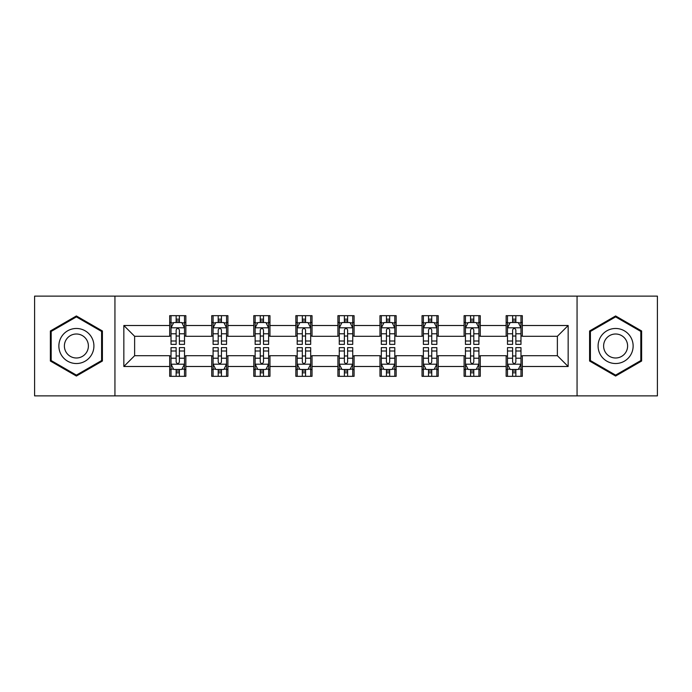 <?xml version="1.0" encoding="UTF-8"?>
<svg xmlns="http://www.w3.org/2000/svg" width="692" height="692" viewBox="0 0 692 692"><rect width="100%" height="100%" fill="white"/><g stroke="black" fill="none" stroke-linecap="round" stroke-linejoin="round"><path stroke-width="1.04" d="M577.059 395.876L657.4 395.876L657.4 296.124L577.059 296.124L577.059 395.876L114.941 395.876L114.941 296.124L34.6 296.124L34.6 395.876L114.941 395.876M577.059 296.124L114.941 296.124M522.322 325.508L522.322 315.673L506.146 315.673L506.146 325.508L480.265 325.508L480.265 315.673L464.09 315.673L464.09 325.508L438.209 325.508L438.209 315.673L422.034 315.673L422.034 325.508L396.144 325.508L396.144 315.673L379.969 315.673L379.969 325.508L354.088 325.508L354.088 315.673L337.912 315.673L337.912 325.508L312.031 325.508L312.031 315.673L295.856 315.673L295.856 325.508L269.966 325.508L269.966 315.673L253.791 315.673L253.791 325.508L227.91 325.508L227.91 315.673L211.735 315.673L211.735 325.508L185.854 325.508L185.854 315.673L169.678 315.673L169.678 325.508L123.842 325.508L123.842 366.492L134.629 355.705L169.678 355.705L169.678 376.327L185.854 376.327L185.854 355.705L211.735 355.705L211.735 376.327L227.91 376.327L227.91 355.705L253.791 355.705L253.791 376.327L269.966 376.327L269.966 355.705L295.856 355.705L295.856 376.327L312.031 376.327L312.031 355.705L337.912 355.705L337.912 376.327L354.088 376.327L354.088 355.705L379.969 355.705L379.969 376.327L396.144 376.327L396.144 355.705L422.034 355.705L422.034 376.327L438.209 376.327L438.209 355.705L464.09 355.705L464.09 376.327L480.265 376.327L480.265 355.705L506.146 355.705L506.146 376.327L522.322 376.327L522.322 355.705L557.371 355.705L557.371 336.295L522.322 336.295L522.322 325.508L568.158 325.508L568.158 366.492L522.322 366.492M506.146 366.492L480.265 366.492M464.09 366.492L438.209 366.492M422.034 366.492L396.144 366.492M379.969 366.492L354.088 366.492M337.912 366.492L312.031 366.492M295.856 366.492L269.966 366.492M253.791 366.492L227.91 366.492M211.735 366.492L185.854 366.492M169.678 366.492L123.842 366.492M506.146 325.508L506.146 336.295L480.265 336.295L480.265 325.508M464.09 325.508L464.09 336.295L438.209 336.295L438.209 325.508M422.034 325.508L422.034 336.295L396.144 336.295L396.144 325.508M379.969 325.508L379.969 336.295L354.088 336.295L354.088 325.508M337.912 325.508L337.912 336.295L312.031 336.295L312.031 325.508M295.856 325.508L295.856 336.295L269.966 336.295L269.966 325.508M253.791 325.508L253.791 336.295L227.91 336.295L227.91 325.508M211.735 325.508L211.735 336.295L185.854 336.295L185.854 325.508M169.678 325.508L169.678 336.295L134.629 336.295L123.842 325.508M134.629 336.295L134.629 355.705M568.158 366.492L557.371 355.705M557.371 336.295L568.158 325.508M169.678 322.411L171.019 322.411M176.149 322.411L179.384 322.411M184.505 322.411L185.854 322.411M169.678 336.027L171.019 336.027M176.149 336.027L179.384 336.027M184.505 336.027L185.854 336.027M169.678 355.973L171.019 355.973M176.149 355.973L179.384 355.973M184.505 355.973L185.854 355.973M169.678 369.589L171.019 369.589M176.149 369.589L179.384 369.589M184.505 369.589L185.854 369.589M211.735 355.973L213.084 355.973M218.205 355.973L221.44 355.973M226.561 355.973L227.91 355.973M211.735 369.589L213.084 369.589M218.205 369.589L221.44 369.589M226.561 369.589L227.91 369.589M211.735 322.411L213.084 322.411M218.205 322.411L221.44 322.411M226.561 322.411L227.91 322.411M211.735 336.027L213.084 336.027M218.205 336.027L221.44 336.027M226.561 336.027L227.91 336.027M253.791 355.973L255.14 355.973M260.261 355.973L263.496 355.973M268.626 355.973L269.966 355.973M253.791 369.589L255.14 369.589M260.261 369.589L263.496 369.589M268.626 369.589L269.966 369.589M253.791 322.411L255.14 322.411M260.261 322.411L263.496 322.411M268.626 322.411L269.966 322.411M253.791 336.027L255.14 336.027M260.261 336.027L263.496 336.027M268.626 336.027L269.966 336.027M295.856 355.973L297.197 355.973M302.326 355.973L305.561 355.973M310.682 355.973L312.031 355.973M295.856 369.589L297.197 369.589M302.326 369.589L305.561 369.589M310.682 369.589L312.031 369.589M295.856 322.411L297.197 322.411M302.326 322.411L305.561 322.411M310.682 322.411L312.031 322.411M295.856 336.027L297.197 336.027M302.326 336.027L305.561 336.027M310.682 336.027L312.031 336.027M337.912 355.973L339.262 355.973M344.382 355.973L347.618 355.973M352.738 355.973L354.088 355.973M337.912 369.589L339.262 369.589M344.382 369.589L347.618 369.589M352.738 369.589L354.088 369.589M337.912 322.411L339.262 322.411M344.382 322.411L347.618 322.411M352.738 322.411L354.088 322.411M337.912 336.027L339.262 336.027M344.382 336.027L347.618 336.027M352.738 336.027L354.088 336.027M379.969 355.973L381.318 355.973M386.439 355.973L389.674 355.973M394.803 355.973L396.144 355.973M379.969 369.589L381.318 369.589M386.439 369.589L389.674 369.589M394.803 369.589L396.144 369.589M379.969 322.411L381.318 322.411M386.439 322.411L389.674 322.411M394.803 322.411L396.144 322.411M379.969 336.027L381.318 336.027M386.439 336.027L389.674 336.027M394.803 336.027L396.144 336.027M422.034 355.973L423.374 355.973M428.504 355.973L431.739 355.973M436.86 355.973L438.209 355.973M422.034 369.589L423.374 369.589M428.504 369.589L431.739 369.589M436.86 369.589L438.209 369.589M422.034 322.411L423.374 322.411M428.504 322.411L431.739 322.411M436.86 322.411L438.209 322.411M422.034 336.027L423.374 336.027M428.504 336.027L431.739 336.027M436.86 336.027L438.209 336.027M464.09 355.973L465.439 355.973M470.56 355.973L473.795 355.973M478.916 355.973L480.265 355.973M464.09 369.589L465.439 369.589M470.56 369.589L473.795 369.589M478.916 369.589L480.265 369.589M464.09 322.411L465.439 322.411M470.56 322.411L473.795 322.411M478.916 322.411L480.265 322.411M464.09 336.027L465.439 336.027M470.56 336.027L473.795 336.027M478.916 336.027L480.265 336.027M506.146 355.973L507.496 355.973M512.616 355.973L515.851 355.973M520.981 355.973L522.322 355.973M506.146 369.589L507.496 369.589M512.616 369.589L515.851 369.589M520.981 369.589L522.322 369.589M506.146 322.411L507.496 322.411M512.616 322.411L515.851 322.411M520.981 322.411L522.322 322.411M506.146 336.027L507.496 336.027M512.616 336.027L515.851 336.027M520.981 336.027L522.322 336.027M76.388 376.041L102.407 361.025L102.407 330.975L76.388 315.959L50.369 330.975L50.369 361.025L76.388 376.041M641.631 330.975L615.612 315.959L589.593 330.975L589.593 361.025L615.612 376.041L641.631 361.025L641.631 330.975M179.384 319.176L176.149 319.176M184.505 341L179.384 341L179.384 344.382L184.505 344.382L184.505 327.939L181.806 322.541L173.718 322.541L171.019 327.939L171.019 344.382L176.149 344.382L176.149 341L171.019 341M171.019 327.939L171.019 315.673M184.505 327.939L184.505 315.673M176.149 322.541L176.149 315.673M179.384 315.673L179.384 322.541M179.384 341L179.384 329.954C178.302 327.878 177.221 327.878 176.149 329.954L176.149 341M176.149 372.824L179.384 372.824M171.019 351L176.149 351L176.149 347.618L171.019 347.618L171.019 364.061L173.718 369.459L181.806 369.459L184.505 364.061L184.505 347.618L179.384 347.618L179.384 351L184.505 351M184.505 364.061L184.505 376.327M171.019 364.061L171.019 376.327M179.384 369.459L179.384 376.327M176.149 376.327L176.149 369.459M176.149 351L176.149 362.046C177.221 364.122 178.302 364.122 179.384 362.046L179.384 351M91.569 354.762A17.525 17.525 0 0 0 85.151 330.819A17.525 17.525 0 0 0 61.216 337.238A17.525 17.525 0 0 0 67.626 361.181A17.525 17.525 0 0 0 91.569 354.762M86.777 352.003A11.998 11.998 0 0 0 82.391 335.611A11.998 11.998 0 0 0 65.999 339.997A11.998 11.998 0 0 0 70.394 356.389A11.998 11.998 0 0 0 86.777 352.003M51.182 360.558L51.182 331.442L76.388 316.893L101.594 331.442L101.594 360.558L76.388 375.107L51.182 360.558M615.612 328.475A17.525 17.525 0 0 0 598.087 346A17.525 17.525 0 0 0 615.612 363.525A17.525 17.525 0 0 0 633.137 346A17.525 17.525 0 0 0 615.612 328.475M615.612 334.002A11.998 11.998 0 0 0 603.614 346A11.998 11.998 0 0 0 615.612 357.998A11.998 11.998 0 0 0 627.609 346A11.998 11.998 0 0 0 615.612 334.002M640.818 360.558L615.612 375.107L590.406 360.558L590.406 331.442L615.612 316.893L640.818 331.442L640.818 360.558M221.44 319.176L218.205 319.176M226.561 341L221.44 341L221.44 344.382L226.561 344.382L226.561 327.939L223.871 322.541L215.774 322.541L213.084 327.939L213.084 344.382L218.205 344.382L218.205 341L213.084 341M213.084 327.939L213.084 315.673M226.561 327.939L226.561 315.673M218.205 322.541L218.205 315.673M221.44 315.673L221.44 322.541M221.44 341L221.44 329.954C220.359 327.878 219.286 327.878 218.205 329.954L218.205 341M263.496 319.176L260.261 319.176M268.626 341L263.496 341L263.496 344.382L268.626 344.382L268.626 327.939L265.927 322.541L257.839 322.541L255.14 327.939L255.14 344.382L260.261 344.382L260.261 341L255.14 341M255.14 327.939L255.14 315.673M268.626 327.939L268.626 315.673M260.261 322.541L260.261 315.673M263.496 315.673L263.496 322.541M263.496 341L263.496 329.954C262.424 327.878 261.342 327.878 260.261 329.954L260.261 341M218.205 372.824L221.44 372.824M213.084 351L218.205 351L218.205 347.618L213.084 347.618L213.084 364.061L215.774 369.459L223.871 369.459L226.561 364.061L226.561 347.618L221.44 347.618L221.44 351L226.561 351M226.561 364.061L226.561 376.327M213.084 364.061L213.084 376.327M221.44 369.459L221.44 376.327M218.205 376.327L218.205 369.459M218.205 351L218.205 362.046C219.278 364.122 220.359 364.122 221.44 362.046L221.44 351M260.261 372.824L263.496 372.824M255.14 351L260.261 351L260.261 347.618L255.14 347.618L255.14 364.061L257.839 369.459L265.927 369.459L268.626 364.061L268.626 347.618L263.496 347.618L263.496 351L268.626 351M268.626 364.061L268.626 376.327M255.14 364.061L255.14 376.327M263.496 369.459L263.496 376.327M260.261 376.327L260.261 369.459M260.261 351L260.261 362.046C261.342 364.122 262.415 364.122 263.496 362.046L263.496 351M305.561 319.176L302.326 319.176M310.682 341L305.561 341L305.561 344.382L310.682 344.382L310.682 327.939L307.983 322.541L299.895 322.541L297.197 327.939L297.197 344.382L302.326 344.382L302.326 341L297.197 341M297.197 327.939L297.197 315.673M310.682 327.939L310.682 315.673M302.326 322.541L302.326 315.673M305.561 315.673L305.561 322.541M305.561 341L305.561 329.954C304.48 327.878 303.399 327.878 302.326 329.954L302.326 341M347.618 319.176L344.382 319.176M352.738 341L347.618 341L347.618 344.382L352.738 344.382L352.738 327.939L350.048 322.541L341.952 322.541L339.262 327.939L339.262 344.382L344.382 344.382L344.382 341L339.262 341M339.262 327.939L339.262 315.673M352.738 327.939L352.738 315.673M344.382 322.541L344.382 315.673M347.618 315.673L347.618 322.541M347.618 341L347.618 329.954C346.545 327.878 345.464 327.878 344.382 329.954L344.382 341M389.674 319.176L386.439 319.176M394.803 341L389.674 341L389.674 344.382L394.803 344.382L394.803 327.939L392.105 322.541L384.017 322.541L381.318 327.939L381.318 344.382L386.439 344.382L386.439 341L381.318 341M381.318 327.939L381.318 315.673M394.803 327.939L394.803 315.673M386.439 322.541L386.439 315.673M389.674 315.673L389.674 322.541M389.674 341L389.674 329.954C388.601 327.878 387.52 327.878 386.439 329.954L386.439 341M302.326 372.824L305.561 372.824M297.197 351L302.326 351L302.326 347.618L297.197 347.618L297.197 364.061L299.895 369.459L307.983 369.459L310.682 364.061L310.682 347.618L305.561 347.618L305.561 351L310.682 351M310.682 364.061L310.682 376.327M297.197 364.061L297.197 376.327M305.561 369.459L305.561 376.327M302.326 376.327L302.326 369.459M302.326 351L302.326 362.046C303.399 364.122 304.48 364.122 305.561 362.046L305.561 351M344.382 372.824L347.618 372.824M339.262 351L344.382 351L344.382 347.618L339.262 347.618L339.262 364.061L341.952 369.459L350.048 369.459L352.738 364.061L352.738 347.618L347.618 347.618L347.618 351L352.738 351M352.738 364.061L352.738 376.327M339.262 364.061L339.262 376.327M347.618 369.459L347.618 376.327M344.382 376.327L344.382 369.459M344.382 351L344.382 362.046C345.455 364.122 346.536 364.122 347.618 362.046L347.618 351M386.439 372.824L389.674 372.824M381.318 351L386.439 351L386.439 347.618L381.318 347.618L381.318 364.061L384.017 369.459L392.105 369.459L394.803 364.061L394.803 347.618L389.674 347.618L389.674 351L394.803 351M394.803 364.061L394.803 376.327M381.318 364.061L381.318 376.327M389.674 369.459L389.674 376.327M386.439 376.327L386.439 369.459M386.439 351L386.439 362.046C387.52 364.122 388.601 364.122 389.674 362.046L389.674 351M428.504 372.824L431.739 372.824M423.374 351L428.504 351L428.504 347.618L423.374 347.618L423.374 364.061L426.073 369.459L434.161 369.459L436.86 364.061L436.86 347.618L431.739 347.618L431.739 351L436.86 351M436.86 364.061L436.86 376.327M423.374 364.061L423.374 376.327M431.739 369.459L431.739 376.327M428.504 376.327L428.504 369.459M428.504 351L428.504 362.046C429.576 364.122 430.658 364.122 431.739 362.046L431.739 351M470.56 372.824L473.795 372.824M465.439 351L470.56 351L470.56 347.618L465.439 347.618L465.439 364.061L468.129 369.459L476.226 369.459L478.916 364.061L478.916 347.618L473.795 347.618L473.795 351L478.916 351M478.916 364.061L478.916 376.327M465.439 364.061L465.439 376.327M473.795 369.459L473.795 376.327M470.56 376.327L470.56 369.459M470.56 351L470.56 362.046C471.641 364.122 472.714 364.122 473.795 362.046L473.795 351M431.739 319.176L428.504 319.176M436.86 341L431.739 341L431.739 344.382L436.86 344.382L436.86 327.939L434.161 322.541L426.073 322.541L423.374 327.939L423.374 344.382L428.504 344.382L428.504 341L423.374 341M423.374 327.939L423.374 315.673M436.86 327.939L436.86 315.673M428.504 322.541L428.504 315.673M431.739 315.673L431.739 322.541M431.739 341L431.739 329.954C430.658 327.878 429.585 327.878 428.504 329.954L428.504 341M473.795 319.176L470.56 319.176M478.916 341L473.795 341L473.795 344.382L478.916 344.382L478.916 327.939L476.226 322.541L468.129 322.541L465.439 327.939L465.439 344.382L470.56 344.382L470.56 341L465.439 341M465.439 327.939L465.439 315.673M478.916 327.939L478.916 315.673M470.56 322.541L470.56 315.673M473.795 315.673L473.795 322.541M473.795 341L473.795 329.954C472.722 327.878 471.641 327.878 470.56 329.954L470.56 341M515.851 319.176L512.616 319.176M520.981 341L515.851 341L515.851 344.382L520.981 344.382L520.981 327.939L518.282 322.541L510.194 322.541L507.496 327.939L507.496 344.382L512.616 344.382L512.616 341L507.496 341M507.496 327.939L507.496 315.673M520.981 327.939L520.981 315.673M512.616 322.541L512.616 315.673M515.851 315.673L515.851 322.541M515.851 341L515.851 329.954C514.779 327.878 513.698 327.878 512.616 329.954L512.616 341M512.616 372.824L515.851 372.824M507.496 351L512.616 351L512.616 347.618L507.496 347.618L507.496 364.061L510.194 369.459L518.282 369.459L520.981 364.061L520.981 347.618L515.851 347.618L515.851 351L520.981 351M520.981 364.061L520.981 376.327M507.496 364.061L507.496 376.327M515.851 369.459L515.851 376.327M512.616 376.327L512.616 369.459M512.616 351L512.616 362.046C513.698 364.122 514.779 364.122 515.851 362.046L515.851 351M184.435 327.8L171.088 327.8M171.019 322.87L173.554 322.87M181.97 322.87L184.505 322.87M176.149 333.778L171.019 333.778M184.505 333.778L179.384 333.778M179.384 320.889L176.149 320.889M171.088 364.2L184.435 364.2M184.505 369.13L181.97 369.13M173.554 369.13L171.019 369.13M179.384 358.222L184.505 358.222M171.019 358.222L176.149 358.222M176.149 371.111L179.384 371.111M226.492 327.8L213.153 327.8M213.084 322.87L215.619 322.87M224.026 322.87L226.561 322.87M218.205 333.778L213.084 333.778M226.561 333.778L221.44 333.778M221.44 320.889L218.205 320.889M268.557 327.8L255.21 327.8M255.14 322.87L257.675 322.87M266.091 322.87L268.626 322.87M260.261 333.778L255.14 333.778M268.626 333.778L263.496 333.778M263.496 320.889L260.261 320.889M213.153 364.2L226.492 364.2M226.561 369.13L224.026 369.13M215.619 369.13L213.084 369.13M221.44 358.222L226.561 358.222M213.084 358.222L218.205 358.222M218.205 371.111L221.44 371.111M255.21 364.2L268.557 364.2M268.626 369.13L266.091 369.13M257.675 369.13L255.14 369.13M263.496 358.222L268.626 358.222M255.14 358.222L260.261 358.222M260.261 371.111L263.496 371.111M310.613 327.8L297.266 327.8M297.197 322.87L299.731 322.87M308.148 322.87L310.682 322.87M302.326 333.778L297.197 333.778M310.682 333.778L305.561 333.778M305.561 320.889L302.326 320.889M352.669 327.8L339.331 327.8M339.262 322.87L341.796 322.87M350.204 322.87L352.738 322.87M344.382 333.778L339.262 333.778M352.738 333.778L347.618 333.778M347.618 320.889L344.382 320.889M394.734 327.8L381.387 327.8M381.318 322.87L383.852 322.87M392.269 322.87L394.803 322.87M386.439 333.778L381.318 333.778M394.803 333.778L389.674 333.778M389.674 320.889L386.439 320.889M297.266 364.2L310.613 364.2M310.682 369.13L308.148 369.13M299.731 369.13L297.197 369.13M305.561 358.222L310.682 358.222M297.197 358.222L302.326 358.222M302.326 371.111L305.561 371.111M339.331 364.2L352.669 364.2M352.738 369.13L350.204 369.13M341.796 369.13L339.262 369.13M347.618 358.222L352.738 358.222M339.262 358.222L344.382 358.222M344.382 371.111L347.618 371.111M381.387 364.2L394.734 364.2M394.803 369.13L392.269 369.13M383.852 369.13L381.318 369.13M389.674 358.222L394.803 358.222M381.318 358.222L386.439 358.222M386.439 371.111L389.674 371.111M423.443 364.2L436.79 364.2M436.86 369.13L434.325 369.13M425.909 369.13L423.374 369.13M431.739 358.222L436.86 358.222M423.374 358.222L428.504 358.222M428.504 371.111L431.739 371.111M465.508 364.2L478.847 364.2M478.916 369.13L476.381 369.13M467.974 369.13L465.439 369.13M473.795 358.222L478.916 358.222M465.439 358.222L470.56 358.222M470.56 371.111L473.795 371.111M436.79 327.8L423.443 327.8M423.374 322.87L425.909 322.87M434.325 322.87L436.86 322.87M428.504 333.778L423.374 333.778M436.86 333.778L431.739 333.778M431.739 320.889L428.504 320.889M478.847 327.8L465.508 327.8M465.439 322.87L467.974 322.87M476.381 322.87L478.916 322.87M470.56 333.778L465.439 333.778M478.916 333.778L473.795 333.778M473.795 320.889L470.56 320.889M520.912 327.8L507.565 327.8M507.496 322.87L510.03 322.87M518.446 322.87L520.981 322.87M512.616 333.778L507.496 333.778M520.981 333.778L515.851 333.778M515.851 320.889L512.616 320.889M507.565 364.2L520.912 364.2M520.981 369.13L518.446 369.13M510.03 369.13L507.496 369.13M515.851 358.222L520.981 358.222M507.496 358.222L512.616 358.222M512.616 371.111L515.851 371.111"/></g></svg>
